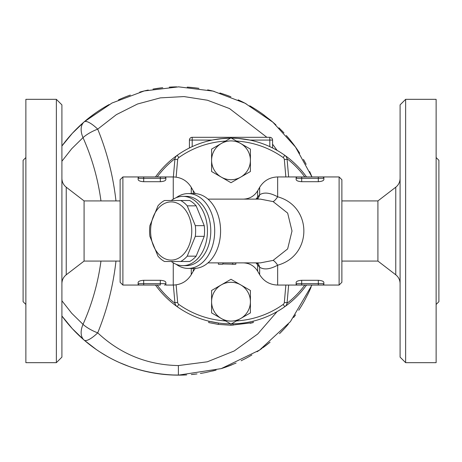 <?xml version="1.0" encoding="UTF-8"?>
<svg xmlns="http://www.w3.org/2000/svg" width="462" height="462" viewBox="0 0 462 462"><rect width="100%" height="100%" fill="white"/><g stroke="black" fill="none" stroke-linecap="round" stroke-linejoin="round"><path stroke-width="0.69" d="M61.908 231L61.908 357.126L56.364 362.67L56.364 99.33L61.908 104.874L61.908 231M66.239 187.202L84.084 200.924L84.084 261.076L66.239 274.798L66.239 187.202C63.433 184.944 61.989 182.016 61.908 178.413M25.872 157.542L23.1 160.314L23.1 301.686L25.872 304.458M56.364 99.33L25.872 99.33L25.872 362.67L56.364 362.67M122.892 176.946L120.12 179.718L120.12 282.282L122.892 285.054L122.892 176.946L139.524 176.946A1.386 1.386 0 0 0 138.138 178.332L138.138 176.946M405.636 99.33L400.092 104.874L400.092 357.126L405.636 362.67L405.636 99.33L436.128 99.33L436.128 362.67L405.636 362.67M341.88 200.924L377.916 200.924L377.916 261.076L395.761 274.798C398.567 277.056 400.011 279.984 400.092 283.587M306.508 176.946A92.862 92.862 0 0 0 231.398 138.138L238.184 138.415M220.738 138.71L230.602 138.138A92.862 92.862 0 0 0 155.492 176.946M155.492 285.054A92.862 92.862 0 0 0 230.602 323.862M231.398 323.862A92.862 92.862 0 0 0 306.508 285.054M304.799 285.054A91.476 91.476 0 0 1 287 303.332M175 303.332A91.476 91.476 0 0 1 157.201 285.054M157.201 176.946A91.476 91.476 0 0 1 175 158.668M287 158.668A91.476 91.476 0 0 1 304.799 176.946M285.857 285.054L284.338 302.419A2.772 2.772 0 0 1 283.183 304.441L284.788 306.699A5.544 5.544 0 0 0 287.098 302.662L288.64 285.054M436.128 157.542L438.9 160.314L438.9 301.686L436.128 304.458M339.108 285.054L341.88 282.282L341.88 179.718L339.108 176.946L339.108 285.054L322.476 285.054A1.386 1.386 0 0 0 323.862 283.668L323.862 285.054M218.278 324.388L218.462 323.013L209.032 321.229L208.708 322.574L218.278 324.388L231 325.248L253.292 322.574L250.127 323.284M231 323.862L232.998 323.839L233.033 325.225M252.968 321.229L253.292 322.574M211.596 312.889L231 324.093L211.596 312.889L211.596 290.483L221.298 284.881A19.404 19.404 0 0 0 221.298 318.491A19.404 19.404 0 0 0 240.702 318.491L231 324.093L231 325.248M218.382 262.918L218.382 264.252L222.655 264.264L223.152 262.878M235.845 264.218L222.817 263.958M240.702 284.881A19.404 19.404 0 0 0 221.298 284.881L231 279.279L250.404 290.483L250.404 301.686A19.404 19.404 0 0 0 240.702 284.881M240.702 318.491A19.404 19.404 0 0 0 250.404 301.686L250.404 312.889L240.702 318.491M250.404 312.889L236.492 320.923A90.09 90.09 0 0 0 283.183 304.441M225.508 320.923A90.09 90.09 0 0 1 178.817 304.441A2.772 2.772 0 0 1 177.662 302.419L176.126 284.858M250.404 160.314L250.404 171.518L240.702 177.119A19.404 19.404 0 0 0 240.702 143.509L250.404 149.111L250.404 160.314M231 182.721L221.298 177.119A19.404 19.404 0 0 0 240.702 177.119L231 182.721M211.596 171.518L211.596 160.314A19.404 19.404 0 0 0 221.298 177.119L211.596 171.518M221.298 143.509L231 137.907L240.702 143.509A19.404 19.404 0 0 0 211.596 160.314L211.596 149.111L221.298 143.509M211.596 149.111L225.508 141.077A90.09 90.09 0 0 0 178.817 157.559A2.772 2.772 0 0 0 177.662 159.581L176.126 177.142M285.857 176.946L284.338 159.581A2.772 2.772 0 0 0 283.183 157.559A90.09 90.09 0 0 0 236.492 141.077L250.404 149.111M165.858 178.332A1.386 1.386 0 0 0 164.472 176.946A1.386 1.386 0 0 1 165.858 178.332L165.858 176.946L139.524 176.946L164.472 176.946A1.386 1.386 0 0 1 165.858 178.332L165.858 179.568C165.592 180.746 163.744 181.456 160.314 181.705L143.682 181.705C140.252 181.456 138.404 180.746 138.138 179.568L138.138 178.332L165.858 178.332M173.262 262.826L173.262 285.054L165.858 285.054L165.858 283.668A1.386 1.386 0 0 1 164.472 285.054A1.386 1.386 0 0 0 165.858 283.668L160.314 283.668L160.314 285.054L139.524 285.054L143.682 285.054L143.682 283.668L138.138 283.668A1.386 1.386 0 0 0 139.524 285.054L138.138 285.054L138.138 283.668A1.386 1.386 0 0 0 139.524 285.054L122.892 285.054M138.155 282.288L138.138 282.432C138.404 281.254 140.252 280.544 143.682 280.295L160.314 280.295C163.739 280.544 165.587 281.254 165.858 282.432L165.858 283.668A1.386 1.386 0 0 1 164.472 285.054M138.138 282.432L138.138 283.668M318.318 285.054L322.476 285.054A1.386 1.386 0 0 0 323.862 283.668L323.862 282.432C323.596 281.254 321.748 280.544 318.318 280.295L318.318 285.054L301.686 285.054L322.476 285.054M323.862 283.668L296.142 283.668A1.386 1.386 0 0 0 297.528 285.054L301.686 285.054L296.142 285.054L296.142 282.432C296.408 281.254 298.256 280.544 301.686 280.295L318.318 280.295M243.243 262.878C249.515 263.08 254.319 265.852 257.646 271.194L259.65 274.659C263.796 281.329 269.802 284.794 277.65 285.054L297.528 285.054M339.108 176.946L322.476 176.946L323.862 176.946L323.862 178.332A1.386 1.386 0 0 0 322.476 176.946L297.528 176.946A1.386 1.386 0 0 0 296.142 178.332L296.142 176.946L297.528 176.946A1.386 1.386 0 0 0 296.142 178.332L296.142 179.568C296.408 180.746 298.256 181.456 301.686 181.705L301.686 178.332L323.862 178.332L323.862 179.568C323.596 180.746 321.748 181.456 318.318 181.705L301.686 181.705M318.318 181.705L318.318 176.946L322.476 176.946M297.528 176.946L277.65 176.946C269.802 177.206 263.802 180.671 259.65 187.341L259.65 194.808L257.646 197.031L257.646 190.806L259.65 187.341M323.845 179.712L323.862 178.332M157.975 256.162L149.879 236.33A32.571 23.031 90 0 1 149.567 231A32.571 23.031 90 0 1 149.879 225.67L157.975 205.838A32.571 23.031 90 0 1 164.501 200.508L180.694 200.508A32.571 23.031 90 0 1 187.226 205.838L195.322 225.67A32.571 23.031 90 0 1 195.322 236.33L187.226 256.162A32.571 23.031 90 0 1 180.694 261.492L164.501 261.492A32.571 23.031 90 0 1 157.975 256.162M150.606 231A29.106 20.582 -90 0 0 181.474 256.208A29.106 20.582 -90 0 0 181.474 205.792A29.106 20.582 -90 0 0 150.606 231M180.694 261.492L189.628 261.492A32.571 23.031 -90 0 0 196.154 256.162L204.25 236.33A32.571 23.031 -90 0 0 204.25 225.67L196.154 205.838A32.571 23.031 -90 0 0 189.628 200.508L180.694 200.508M196.154 205.838L187.226 205.838M204.25 225.67L195.322 225.67M255.902 262.878A16.632 14.056 180 0 1 257.646 264.969L259.65 267.192C263.952 270.01 269.952 269.346 277.65 265.205C312.601 255.567 312.589 206.416 277.65 196.795C269.947 192.654 263.946 191.99 259.65 194.808A16.632 12.722 45.8 0 1 257.507 199.122M88.727 118.087L96.108 112.607M122.984 97.904L123.943 97.511M146.061 90.512L148.256 90.026M153.043 89.091L162.168 87.763M169.277 87.139L171.414 87.023M187.249 87.133L193.688 87.676M207.652 89.871L214.229 91.395M226.703 95.218L230.919 96.789M242.388 101.871L246.182 103.823M250.901 106.456L255.33 109.148M261.879 113.537L270.276 119.987M278.961 127.795L283.986 132.94M286.29 135.487L290.148 140.032M295.051 146.419L299.647 153.153M305.827 163.75L306.133 164.339M310.782 174.122L311.96 176.946A144.144 144.144 0 0 0 309.65 171.558M308.269 293.399L304.597 300.525M301.403 306.046L298.914 309.979M295.541 314.899L293.653 317.475M284.494 328.505L279.504 333.674M270.091 342.163L263.196 347.516M262.052 348.342L258.841 350.566M251.894 354.96L250 356.063M236.076 363.074L226.264 366.943M216.112 370.108L205.954 372.47M196.997 373.931L191.303 374.561M181.722 375.104L170.536 374.93M161.325 374.139L152.893 372.88M144.398 371.096L140.298 370.039M129.308 366.551L119.704 362.682M106.555 356.006L100.202 352.131M96.281 349.515L84.13 340.101A20.79 12.549 -49.2 0 1 83.016 324.364A20.79 7.86 24.1 0 0 97.719 332.854C107.08 309.921 113.167 285.995 115.974 261.076M306.006 164.091A144.144 144.144 0 0 0 303.436 159.396M299.723 153.268A144.144 144.144 0 0 0 287.647 137.041M283.911 132.865A144.144 144.144 0 0 0 281.537 130.371M275.924 124.919A144.144 144.144 0 0 0 269.854 119.635M264.645 115.558A144.144 144.144 0 0 0 249.74 105.786M244.404 102.893A144.144 144.144 0 0 0 238.167 99.861M230.036 96.448A144.144 144.144 0 0 0 219.883 92.972M214.091 91.361A144.144 144.144 0 0 0 207.929 89.928M198.931 88.334A144.144 144.144 0 0 0 187.208 87.127M176.727 86.868A144.144 144.144 0 0 0 169.618 87.122M162.757 87.699A144.144 144.144 0 0 0 153.003 89.097M148.083 90.067A144.144 144.144 0 0 0 139.691 92.129M130.348 95.074A144.144 144.144 0 0 0 118.48 99.867M109.101 104.568A144.144 144.144 0 0 0 61.908 146.009L72.332 133.322L84.13 121.899A20.79 12.549 -130.8 0 0 83.016 137.636C92.03 157.871 98.013 178.967 100.959 200.924M277.108 311.607L257.75 333.968L234.222 350.964L207.288 361.81L178.39 365.569C147.274 364.951 120.38 354.048 97.719 332.854A20.79 5.833 -49.2 0 1 84.13 340.101L72.332 328.678L61.908 315.991A144.144 144.144 0 0 0 186.706 374.901M191.418 374.549A144.144 144.144 0 0 0 196.356 374.012M200.387 373.446A144.144 144.144 0 0 0 205.792 372.505M212.508 371.032A144.144 144.144 0 0 0 214.709 370.478M221.454 368.543A144.144 144.144 0 0 0 232.034 364.766M241.095 360.764A144.144 144.144 0 0 0 251.53 355.174M257.051 351.749A144.144 144.144 0 0 0 260.874 349.168M262.89 347.736A144.144 144.144 0 0 0 269.831 342.377M279.568 333.61A144.144 144.144 0 0 0 288.363 324.116M293.947 317.082A144.144 144.144 0 0 0 295.588 314.841M298.723 310.268A144.144 144.144 0 0 0 298.931 309.956M301.195 306.381A144.144 144.144 0 0 0 304.458 300.785M307.68 294.617A144.144 144.144 0 0 0 311.053 287.237M115.974 200.924C113.167 176.005 107.08 152.079 97.719 129.146A20.79 7.86 155.9 0 0 83.016 137.636L71.702 148.747L61.908 161.226M266.874 137.306L229.516 108.564L207.455 100.237L184.032 96.575L160.349 97.869L137.497 104.019L116.372 114.64L97.719 129.146A20.79 5.833 -130.8 0 0 84.13 121.899L112.006 103.02L144.167 90.962L178.638 86.856L213.115 91.118L245.051 103.228L272.898 122.211L295.507 147.055L311.96 176.946M272.58 144.184L277.108 150.393M84.13 340.101C110.614 362.803 142.036 374.486 178.396 375.144L221.217 368.618L259.54 350.092L290.413 321.639L311.96 285.054M207.981 199.122L260.406 199.122L273.106 201.605L287.659 213.109L292.001 231L287.647 248.908L273.106 260.395L260.406 262.878L207.981 262.878M259.65 274.659L259.65 267.192A16.632 12.722 134.2 0 0 257.507 262.878M273.106 260.395A16.632 4.753 -111.4 0 1 277.65 265.205L277.65 285.054M257.646 271.194L257.646 264.969A16.632 11.717 138 0 0 256.941 262.878M273.106 201.605A16.632 4.753 111.4 0 0 277.65 196.795L277.65 176.946M256.941 199.122A16.632 11.717 42 0 0 257.646 197.031A16.632 14.056 0 0 1 255.902 199.122M171.31 200.508A34.65 24.503 90 0 1 182.946 196.35L186.278 196.35A34.65 24.503 90 0 1 210.782 231A34.65 24.503 90 0 1 186.278 265.65L182.946 265.65A34.65 24.503 90 0 1 171.31 261.492M176.155 264.293A37.422 26.461 -90 0 0 188.236 268.422A37.422 26.461 -90 0 0 214.697 231A37.422 26.461 -90 0 0 188.236 193.578A37.422 26.461 -90 0 0 176.155 197.707M188.236 193.578L194.121 193.578A37.422 26.461 90 0 1 220.582 231L220.582 231A37.422 26.461 90 0 1 194.121 268.422L188.236 268.422M272.58 147.967L269.808 146.639L272.58 147.967L272.58 140.078A2.772 2.772 0 0 0 269.808 137.306L192.192 137.306A2.772 2.772 0 0 0 189.42 140.078L189.42 147.967L192.192 146.639L189.42 147.967M269.808 146.639L269.808 140.078L272.58 140.078A2.772 2.772 0 0 0 269.808 137.306L269.808 140.078L249.884 140.078L237.815 138.386L231.398 138.138M230.602 138.138L223.365 138.45L213.259 139.847M241.262 138.71L248.741 139.847M173.36 285.054L174.902 302.662A5.544 5.544 0 0 0 177.212 306.699L178.817 304.441M178.817 157.559L177.212 155.301A5.544 5.544 0 0 0 174.902 159.338L173.36 176.946M288.64 176.946L287.098 159.338A5.544 5.544 0 0 0 284.788 155.301L283.183 157.559M182.946 196.35A34.65 24.503 90 0 1 207.45 231A34.65 24.503 90 0 1 182.946 265.65M196.154 256.162L187.226 256.162M204.25 236.33L195.322 236.33M377.916 200.924L395.761 187.202L395.761 274.798M232.652 264.264L232.652 262.89M160.314 176.946L160.314 181.705M143.682 176.946L143.682 181.705M160.314 280.295L160.314 283.668L143.682 283.668L143.682 280.295M301.686 280.295L301.686 285.054M301.686 176.946L301.686 178.332L296.142 178.332M100.959 261.076C98.013 283.033 92.03 304.129 83.016 324.364L71.702 313.253L61.908 300.774M178.396 375.144L178.39 365.569M193.266 268.422L193.266 271.194L191.262 274.659L191.262 268.422M193.266 193.578L193.266 190.806L191.262 187.341C187.116 180.671 181.11 177.206 173.262 176.946L165.852 176.946M191.262 193.578L191.262 187.341M173.262 199.174L173.262 176.946M192.192 146.639L192.192 140.078L212.116 140.078M189.42 140.078L192.192 140.078L192.192 137.306A2.772 2.772 0 0 0 189.42 140.078M284.338 159.581L287.098 159.338M174.902 159.338L177.662 159.581M177.662 302.419L174.902 302.662M284.338 302.419L287.098 302.662M66.239 274.798C63.433 277.056 61.989 279.984 61.908 283.587M84.084 261.076L120.12 261.076M84.084 200.924L120.12 200.924M395.761 187.202C398.567 184.944 400.011 182.016 400.092 178.413M341.88 261.076L377.916 261.076M235.845 264.224L235.845 262.878M235.094 264.264L231.982 264.264M257.646 190.806C254.319 196.148 249.515 198.92 243.243 199.122M173.262 285.054C181.11 284.794 187.11 281.329 191.262 274.659M193.266 271.194L195.305 268.382M195.305 193.618L193.266 190.806"/></g></svg>
